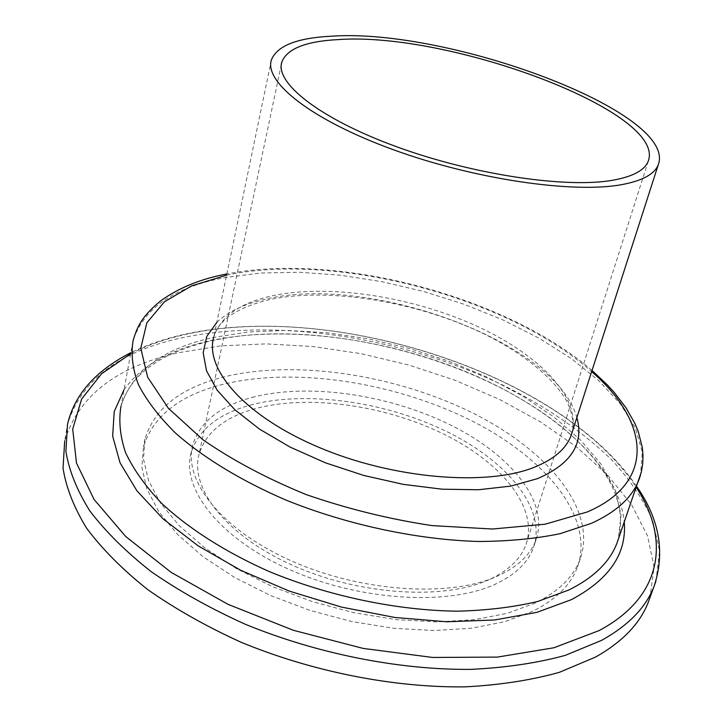 <?xml version="1.0" encoding="UTF-8"?>
<svg xmlns="http://www.w3.org/2000/svg" width="723" height="723" viewBox="0 0 723 723"><rect width="100%" height="100%" fill="white"/><g stroke="black" fill="none" stroke-linecap="round" stroke-linejoin="round"><path stroke-width="0.54" stroke-dasharray="3.62 2.71" d="M489.299 579.557C444.039 600.461 359.485 595.273 292.833 565.395C226.001 535.635 189.525 488.17 199.114 454.098C205.892 432.363 224.573 417.225 255.156 408.676C307.591 394.415 383.009 404.889 441.798 433.149C500.406 461.346 538.816 507.004 526.046 544.383C520.876 558.87 508.621 570.592 489.299 579.557M655.96 581.012L659.557 550.944L652.58 520.027C643.19 499.385 629.597 479.349 611.812 459.927C582.205 431.333 545.91 406.407 502.919 385.142C402.521 337.46 276.882 317.469 181.428 337.93C119.105 351.45 81.121 380.298 67.483 424.473L64.699 440.94C78.4 396.132 116.331 366.733 178.491 352.734L220.795 345.865L266.145 343.877L313.348 346.57L361.283 353.719L408.956 365.088L455.345 380.406L499.476 399.403L540.298 421.771L576.737 447.13L607.6 475.011L631.649 504.844L647.573 535.888L654.071 567.203L649.941 597.668M532.734 611.26L504.853 621.672L471.64 628.242L434.125 630.528L393.646 628.296L351.758 621.527L310.14 610.447L270.483 595.499L234.351 577.325L203.073 556.728L177.686 534.577L158.852 511.739L146.905 489.055L141.853 467.284L143.434 447.049C152.896 416.394 179.123 395.562 222.106 384.564C292.743 366.895 390.61 381.446 467.23 418.599C543.461 455.662 595.318 516.186 577.487 566.977C570.908 584.799 555.987 599.557 532.734 611.26M535.454 602.973L507.546 613.267L474.279 619.719L436.701 621.907L396.123 619.602L354.125 612.779L312.39 601.672L272.616 586.715L236.367 568.567L204.98 548.016L179.494 525.928L160.578 503.19L148.567 480.614L143.47 458.969L145.025 438.861C154.451 408.414 180.687 387.781 223.732 376.954C294.451 359.575 392.499 374.252 469.326 411.342C545.766 448.341 597.876 508.585 580.171 559.033C573.628 576.737 558.716 591.387 535.454 602.973M251.993 397.442C307.112 382.874 385.992 394.035 447.564 423.542C508.938 452.987 549.462 500.587 536.077 539.593C530.718 554.505 518.057 566.597 498.075 575.87C450.872 597.695 361.934 592.3 291.667 560.994C221.229 529.814 182.856 480.226 192.788 444.826C199.91 422.015 219.647 406.227 251.993 397.442M250.275 405.124C305.332 390.321 384.067 401.373 445.467 430.935C506.678 460.434 546.995 508.242 533.529 547.519C528.142 562.521 515.472 574.713 495.499 584.085C448.323 606.154 359.593 600.912 289.552 569.588C219.322 538.382 181.121 488.594 191.098 452.941C198.247 429.977 217.975 414.035 250.275 405.124M572.128 432.282C573.664 428.106 573.954 415.635 566.588 400.867C553.059 377.596 523.551 353.764 485.91 334.821C419.105 302.015 330.068 286.923 270.095 299.467C237.198 307.42 218.409 319.973 213.737 337.126C220.542 316.358 240.542 302.476 273.719 295.49C329.417 284.103 409.408 296.349 473.303 324.555C536.963 352.725 581.355 396.683 572.074 432.453M216.801 322.404C228.522 311.27 245.44 303.38 267.528 298.735C371.685 274.595 556.276 342.051 576.864 417.587M226.624 275.174L230.908 274.315C340.416 253.005 509.281 298.418 591.658 371.64M618.364 539.087C626.787 506.064 611.08 471.405 571.233 435.101C486.597 359.069 319.123 315.571 209.417 341.265C159.521 353.357 130.041 375.047 120.958 406.344L133.077 340.687C143.624 308.215 174.279 287.176 225.043 277.578L260.886 272.996L299.684 272.255L340.379 275.21L381.988 281.681L423.57 291.459L464.202 304.302L502.991 319.964L538.987 338.147L571.242 358.509L598.752 380.632L620.461 404.03L635.327 428.079L642.313 452.074L640.506 475.147M120.958 406.344C131.785 371.776 162.332 348.857 212.58 337.596L248.143 331.965L286.597 330.384L326.886 332.716L368.016 338.78L409.046 348.369L449.064 361.256L487.148 377.18L522.377 395.833L553.791 416.873L580.397 439.864L601.156 464.293L615.038 489.516L621.057 514.785L618.328 539.177M124.022 389.76C141.121 366.145 169.173 349.932 208.161 341.148C283.696 324.419 384.256 337.768 468.567 372.77C552.372 407.908 618.933 465.648 624.265 522.078M130.664 353.782C146.868 345.404 165.206 338.951 185.675 334.433C334.071 300.84 562.856 374.785 636.285 487.429M281.292 64.618L199.114 454.098M592.038 370.465C507.049 297.054 339.458 252.435 228.567 273.637L226.877 273.963M636.656 486.362C559.394 373.122 333.619 301.139 184.492 334.315C164.835 338.626 146.959 344.735 130.872 352.652M145.025 438.861L143.434 447.049M536.077 539.593L533.529 547.519M192.788 444.826L191.098 452.941M580.171 559.033L577.487 566.977M271.414 59.882L213.737 337.126M648.242 161.175L526.046 544.383"/><path stroke-width="1.08" d="M613.456 180.117C567.239 188.649 473.475 174.885 396.575 146.733C319.485 118.644 274.686 82.82 281.862 61.934C287.148 48.703 305.919 41.256 338.156 39.602C449.055 31.36 666.986 111.911 648.242 161.175C644.789 170.149 633.194 176.457 613.456 180.117M331.514 36.204C448.703 27.854 677.74 112.399 658.292 164.681C654.686 174.035 642.639 180.669 622.16 184.564C573.719 193.764 474.433 179.358 392.878 149.553C311.134 119.81 263.859 81.907 271.414 59.882C277.081 45.775 297.108 37.885 331.514 36.204M649.941 597.668L648.26 602.277C639.945 623.669 622.367 641.934 595.517 657.08L559.412 672.318C531.387 680.18 500.018 685.024 465.305 686.85C393.791 687.808 312.237 671.73 240.849 642.151C206.245 626.389 175.156 608.838 147.591 589.498C122.53 569.525 102.223 549.109 86.643 528.242C73.918 507.501 66.046 487.465 63.028 468.124L64.699 440.94M572.074 432.453L571.161 435.291C566.217 448.866 553.628 459.647 533.384 467.618C485.476 486.434 393.086 478.734 319.295 447.519C245.323 416.421 204.338 369.363 213.737 337.126M576.864 417.587C584.211 443.777 571.053 464.139 537.388 478.68L510.637 486.136L478.445 489.751L442.105 489.191L403.235 484.356L363.66 475.418L325.332 462.774L290.077 447.076L259.521 429.128L234.912 409.833L217.099 390.113L206.516 370.818L203.172 352.707L206.787 336.412L216.801 322.404M591.658 371.64C648.26 420.289 657.677 481.699 587.302 511.956L545.115 524.211L492.336 529.028L432.065 525.603C389.399 519.195 347.411 508.838 306.082 494.55C266.615 478.364 232.182 460.063 202.792 439.629L168.36 408.26L147.646 377.18L140.768 348.215L146.868 322.765L164.464 301.789L191.694 285.847L226.624 275.174M640.506 475.147L638.942 479.783C632.254 497.406 616.421 511.92 591.441 523.316L560.045 533.701C535.743 538.707 508.64 541.31 478.725 541.491C417.18 539.738 347.365 524.853 286.127 500.144C241.229 480.822 203.28 457.614 175.517 433.095C158.924 416.647 146.534 400.434 138.355 384.464C132.589 368.893 130.836 354.297 133.077 340.687C137.171 326.633 141.798 316.312 160.922 300.651C179.349 287.582 201.337 278.689 226.877 273.963M618.328 539.177L616.945 543.163C609.878 561.87 593.899 577.46 568.992 589.932L537.795 601.455C513.746 607.175 486.995 610.42 457.551 611.179C397.026 610.519 328.712 596.213 268.965 571.432C225.178 551.992 188.269 528.323 161.356 503.036C145.287 486.028 133.339 469.182 125.522 452.499C120.072 436.168 118.554 420.786 120.958 406.344M624.265 522.078C626.859 553.646 609.245 579.503 571.405 599.638L536.818 612.372L494.776 619.963L446.796 621.78L394.93 617.478L341.581 607.112L289.363 591.125L240.795 570.33L198.129 545.82L163.1 518.87L136.9 490.8L120.072 462.856L112.652 436.141L114.216 411.55L124.022 389.76M636.285 487.429C670.04 538.689 663.551 596.511 598.942 630.646L553.827 647.781L497.487 657.09L432.67 657.46L363.163 648.414L293.411 630.311L228.025 604.338L171.116 572.345L125.811 536.602L94.044 499.439L76.475 463.018L72.707 429.128L81.6 399.096L101.527 373.809L130.664 353.782M655.96 581.012L653.999 586.507C645.784 607.618 628.242 625.603 601.382 640.47L565.214 655.39C537.126 663.054 505.648 667.709 470.79 669.371C398.969 670.013 316.954 653.755 245.115 624.184C210.276 608.432 178.979 590.926 151.215 571.676C125.983 551.821 105.504 531.541 89.788 510.845C76.945 490.284 68.983 470.447 65.892 451.333L67.483 424.473C74.315 394.767 95.445 370.827 130.872 352.652M281.862 61.934L281.292 64.618M658.292 164.681L572.128 432.282M618.364 539.087L641.364 471.902L642.711 463.868L643.018 455.752L642.331 447.627L638.237 431.495L634.93 423.524L626.037 407.835L614.324 392.526L607.492 385.043L592.038 370.465M648.26 602.277L653.999 586.507C665.359 552.661 659.575 519.277 636.656 486.362"/></g></svg>
